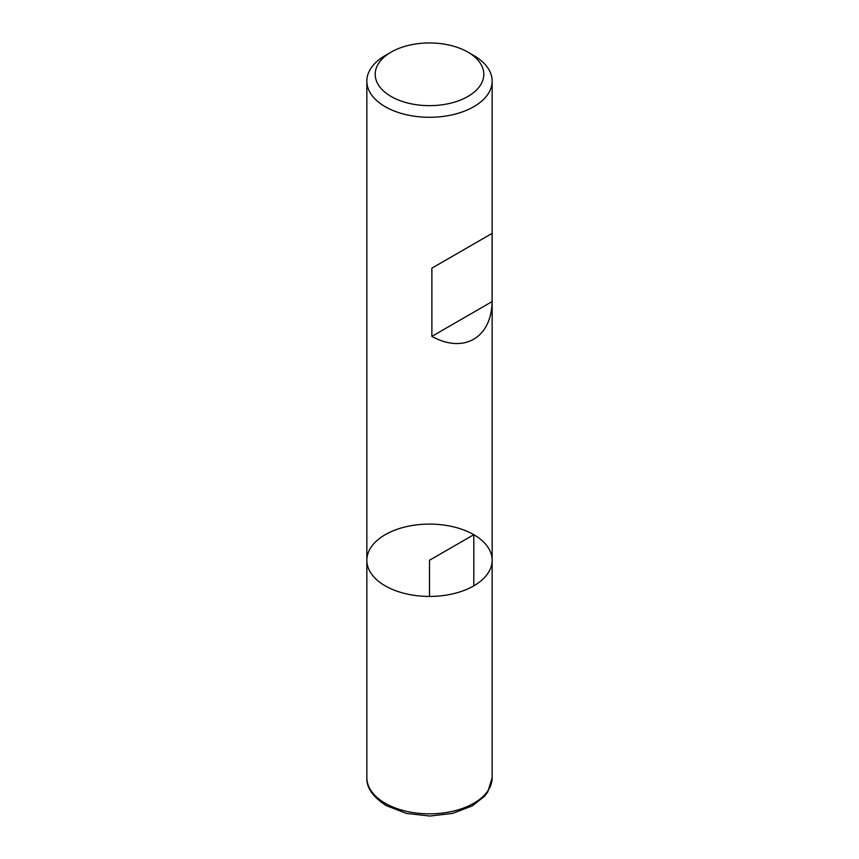 <?xml version="1.0" encoding="UTF-8"?>
<svg xmlns="http://www.w3.org/2000/svg" width="859" height="859" viewBox="0 0 859 859"><rect width="100%" height="100%" fill="white"/><g stroke="black" fill="none" stroke-linecap="round" stroke-linejoin="round"><path stroke-width="1.29" d="M473.803 55.545L467.897 52.131L473.803 55.545A62.653 36.175 180 0 1 492.153 81.122A62.653 36.175 180 0 1 429.5 117.286A62.653 36.175 180 0 1 366.847 81.122A62.653 36.175 180 0 1 385.197 55.545L391.103 52.131A54.3 31.354 0 0 0 391.103 96.466A54.3 31.354 0 0 0 467.897 96.466A54.3 31.354 0 0 0 467.897 52.131A54.3 31.354 0 0 0 391.103 52.131M492.153 777.674L487.783 791.955L484.53 796.25L472.225 805.925L452.618 813.398L429.833 816.05L406.382 813.398L386.282 805.635C372.892 797.023 366.406 787.703 366.847 777.674A62.653 36.175 0 0 0 385.197 803.251A62.653 36.175 0 0 0 453.477 811.089A62.653 36.175 0 0 0 492.153 777.674L492.153 560.261A62.653 36.175 180 0 1 429.5 596.436A62.653 36.175 180 0 1 366.847 560.261A62.653 36.175 0 0 0 385.197 585.838A62.653 36.175 0 0 0 453.477 593.687A62.653 36.175 0 0 0 492.153 560.261A62.653 36.175 0 0 0 429.5 524.097A62.653 36.175 0 0 0 366.847 560.261L366.847 81.122M492.11 233.39L431.873 268.169L431.873 336.374C463.635 354.005 491.488 337.92 492.11 301.595L492.11 233.39L431.873 268.169M492.11 301.595L431.873 336.374M473.803 585.838L473.803 534.685L429.5 560.261L429.5 596.436M492.153 560.261L492.153 81.122M366.847 777.674L366.847 560.261"/></g></svg>
